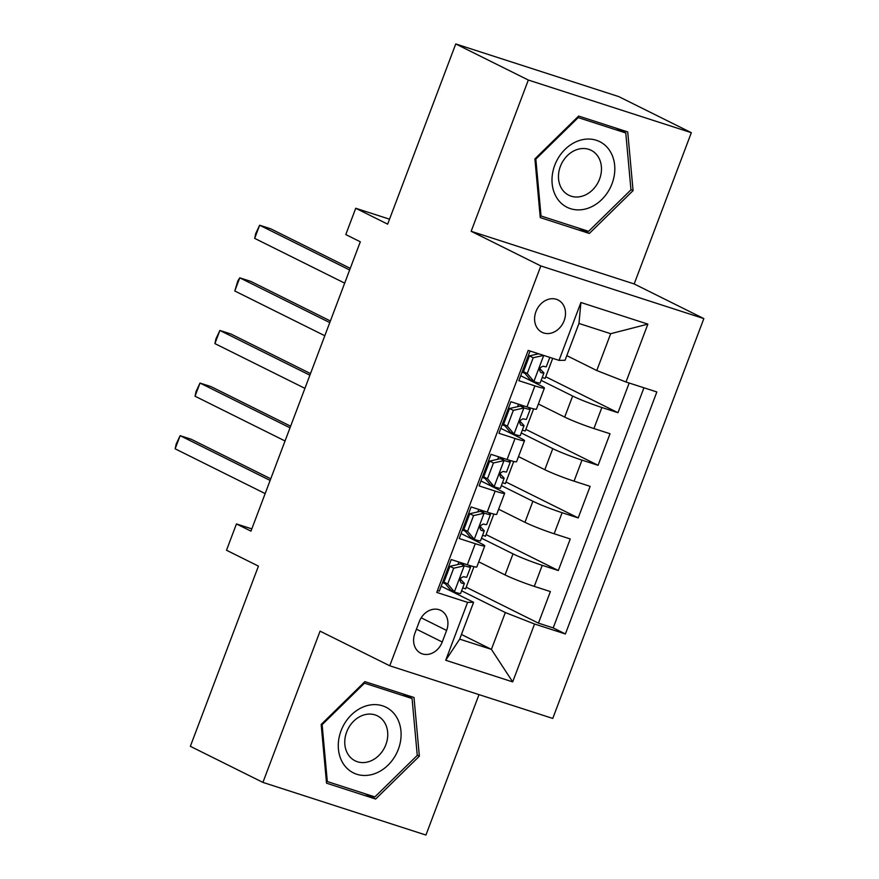<?xml version="1.0" encoding="UTF-8"?>
<svg xmlns="http://www.w3.org/2000/svg" width="879" height="879" viewBox="0 0 879 879"><rect width="100%" height="100%" fill="white"/><g stroke="black" fill="none" stroke-linecap="round" stroke-linejoin="round"><path stroke-width="1.32" d="M535.948 311.595A18.041 14.756 116.4 0 0 542.013 332.295A18.041 14.756 116.4 0 0 564.142 320.692A18.041 14.756 116.4 0 0 558.077 299.992A18.041 14.756 116.4 0 0 535.948 311.595M691.333 132.685L618.761 96.602L455.751 43.95L528.323 80.044L471.166 231.298L540.838 265.941L703.848 318.594L634.177 283.95L691.333 132.685L528.323 80.044M540.838 265.941L389.749 665.788L552.759 718.44L703.848 318.594M389.749 665.788L320.077 631.144L262.92 782.398L425.93 835.05L479 694.619M262.92 782.398L190.347 746.315L258.437 566.12L226.507 550.243L236.451 523.928L250.965 531.147L360.302 241.791L345.788 234.572L355.731 208.268L387.661 224.145L455.751 43.95M530.048 351.007L518.841 380.684L534.915 385.87L526.961 406.922A22.557 1.582 20.7 0 0 536.454 409.12L544.398 388.068A22.557 1.582 -159.3 0 1 534.915 385.87M526.961 406.922L510.886 401.725L498.953 433.292L515.039 438.489L507.084 459.53A22.557 1.582 20.7 0 0 516.566 461.728L524.521 440.687A22.557 1.582 -159.3 0 1 515.039 438.489M507.084 459.53L490.998 454.333L479.077 485.9L495.152 491.097L487.208 512.138A22.557 1.582 20.7 0 0 496.69 514.336L504.645 493.295A22.557 1.582 -159.3 0 1 495.152 491.097M487.208 512.138L471.122 506.952L459.201 538.519L475.275 543.705A22.557 1.582 20.7 0 0 484.758 545.903A22.557 1.582 20.7 0 0 481.285 543.629L461.068 533.564M478.747 561.835L505.051 574.921A22.557 1.582 20.7 0 0 534.289 586.381L550.375 591.578L538.442 623.145L466.211 587.216M481.494 538.201L513.006 553.869A22.557 1.582 20.7 0 0 542.244 565.34L558.319 570.526L486.087 534.608M558.319 570.526L570.251 538.959L554.166 533.773A22.557 1.582 20.7 0 1 524.939 522.302L498.624 509.216M518.5 456.608L544.815 469.694A22.557 1.582 20.7 0 0 574.053 481.154L590.128 486.351L578.206 517.918L505.974 482M538.387 403.999L564.692 417.085A22.557 1.582 20.7 0 0 593.929 428.545L610.015 433.743L598.083 465.31L525.851 429.381M544.398 388.068A22.557 1.582 -159.3 0 0 540.926 385.793L520.709 375.74M524.521 440.687A22.557 1.582 -159.3 0 0 521.049 438.401L500.821 428.348M504.645 493.295A22.557 1.582 -159.3 0 0 501.173 491.02L480.945 480.956M442.236 642.011L446.609 630.441A17.481 14.295 116.4 0 0 440.731 610.378A17.481 14.295 116.4 0 0 419.294 621.618L414.921 633.188A17.481 14.295 116.4 0 0 420.788 653.251A17.481 14.295 116.4 0 0 442.236 642.011L416.437 629.177M566.812 355.632L596.764 370.531L610.685 333.701L578.964 323.461L565.043 360.291L559.033 360.368L528.202 350.413L436.753 592.424L467.584 602.379L473.594 602.302L441.181 586.183M559.033 360.368L580.909 302.497L647.867 324.131L626.002 382.002L656.844 391.957L565.395 633.968L534.553 624.013L512.688 681.884L445.719 660.261L467.584 602.379M541.134 380.365L572.647 396.033L564.692 417.085M521.258 432.973L552.77 448.653L544.815 469.694M501.382 485.593L532.894 501.261L524.939 522.302M538.442 623.145L553.199 627.914L643.933 387.793M572.647 396.033A22.557 1.582 -159.3 0 0 601.884 407.504L617.959 412.701L629.177 383.024M598.083 465.31L581.997 460.113A22.557 1.582 -159.3 0 1 552.77 448.653M578.206 517.918L562.12 512.721A22.557 1.582 -159.3 0 1 532.894 501.261M437.467 590.534L439.313 591.127L451.246 559.56L467.32 564.757A22.557 1.582 20.7 0 0 476.814 566.955L484.758 545.903M473.594 602.302L459.684 639.132L491.405 649.372L505.315 612.542L534.553 624.013M461.442 634.473L491.405 649.372L512.688 681.884M461.618 590.809L505.315 612.542M389.54 219.179L355.731 208.268M251.823 528.894L236.451 523.928M553.199 627.914L565.395 633.968M473.968 566.691L465.595 588.831L462.717 587.908M447.004 571.965L449.136 566.34M617.959 412.701L545.727 376.772M493.844 514.072L485.483 536.223L482.593 535.289M466.892 519.357L469.012 513.732M486.768 466.749L488.9 461.123M513.732 461.464L505.359 483.615L502.48 482.681M506.645 414.141L508.776 408.504M533.608 408.856L525.235 431.007L522.357 430.073M526.532 361.522L528.653 355.896M552.704 358.324L545.123 378.388L542.233 377.465M626.002 382.002L596.764 370.531M459.684 639.132L445.719 660.261M580.909 302.497L578.964 323.461M647.867 324.131L610.685 333.701M419.36 756.182L413.998 697.486L364.906 681.632L321.176 724.472L326.538 783.178L375.63 799.033L419.36 756.182L417.228 755.127M471.166 231.298L634.177 283.95M578.624 116.061L534.893 158.901L540.255 217.596L589.348 233.451L633.078 190.611L627.716 131.916L578.624 116.061M364.895 793.693L375.63 799.033M630.946 189.556L633.078 190.611M578.602 228.111L589.348 233.451M453.685 568.197L449.916 566.318L460.717 563.9L464.486 565.779L453.685 568.197L447.73 583.975L454.553 592.083A14.943 1.044 20.7 0 0 460.618 593.468L464.387 583.469A14.943 1.044 20.7 0 0 464.299 583.282L460.233 578.975A43.137 3.022 20.7 0 0 460.222 578.964M454.553 592.083L450.773 590.205L443.95 582.096L447.73 583.975M445.455 583.887A35.797 2.516 20.7 0 0 442.587 582.469M460.717 563.9L463.694 564.571L462.42 563.175M464.486 565.779A14.943 1.044 20.7 0 0 470.551 567.164A14.943 1.044 20.7 0 0 470.463 566.966L468.815 565.23M449.916 566.318L443.95 582.096M270.743 478.813L191.139 439.225L180.129 435.665L270.128 480.428M175.152 448.817L176.174 444.06L180.129 435.665L175.152 448.817L265.161 493.58M447.664 572.262A43.137 3.022 20.7 0 0 446.62 571.8M446.367 572.471A35.797 2.516 -159.3 0 1 447.4 572.976M449.784 566.658A35.797 2.516 20.7 0 0 448.751 566.153M470.551 567.164L466.771 577.162A14.943 1.044 -159.3 0 1 463.662 576.668C459.948 577.91 459.146 580.008 461.277 582.975A14.943 1.044 20.7 0 0 464.387 583.469M341.052 730.79A36.643 29.985 116.4 0 0 356.764 774.245A36.643 29.985 116.4 0 0 398.33 749.293A36.643 29.985 116.4 0 0 382.618 705.848A36.643 29.985 116.4 0 0 341.052 730.79M346.656 731.998A25.084 20.525 116.4 0 0 355.083 760.796A25.084 20.525 116.4 0 0 385.859 744.667A25.084 20.525 116.4 0 0 377.432 715.869A25.084 20.525 116.4 0 0 346.656 731.998M412.064 698.53L417.261 755.402L374.883 796.912L327.318 781.552L322.121 724.681L364.499 683.17L412.064 698.53L402.483 693.773M326.351 781.068L327.318 781.552M321.362 724.296L322.121 724.681M363.73 682.785L364.499 683.17M557.89 199.456A36.643 29.985 116.4 0 0 601.741 199.577A36.643 29.985 116.4 0 0 608.916 149.474A36.643 29.985 116.4 0 0 565.065 149.364A36.643 29.985 116.4 0 0 557.89 199.456M562.505 189.875A25.084 20.525 116.4 0 0 568.801 195.226A25.084 20.525 116.4 0 0 595.753 186.194A25.084 20.525 116.4 0 0 597.434 155.649A25.084 20.525 116.4 0 0 591.138 150.298A25.084 20.525 116.4 0 0 564.186 159.33A25.084 20.525 116.4 0 0 562.505 189.875M578.206 117.599L625.771 132.96L630.968 189.831L588.6 231.342L541.035 215.981L535.838 159.11L578.206 117.599L577.448 117.215M616.201 128.191L625.771 132.96M540.058 215.498L541.035 215.981M535.069 158.725L535.838 159.11M473.572 515.577L469.793 513.71L480.33 511.347L484.373 513.171L473.572 515.577L467.606 531.366L474.429 539.475A14.943 1.044 20.7 0 0 480.494 540.86L484.274 530.861A14.943 1.044 20.7 0 0 484.175 530.663L480.121 526.367A43.137 3.022 20.7 0 0 480.11 526.356M474.429 539.475L470.65 537.596L463.837 529.488L467.606 531.366M465.332 531.268A35.797 2.516 20.7 0 0 462.464 529.861M480.593 511.292L483.582 511.963L482.296 510.556M484.373 513.171A14.943 1.044 20.7 0 0 490.438 514.556A14.943 1.044 20.7 0 0 490.339 514.358L488.702 512.622M469.793 513.71L463.837 529.488M290.619 426.205L211.015 386.617L200.005 383.057L290.015 427.82M195.039 396.209L196.061 391.452L200.005 383.057L195.039 396.209L285.038 440.972M467.551 519.654A43.137 3.022 20.7 0 0 466.496 519.181M466.244 519.863A35.797 2.516 -159.3 0 1 467.287 520.357M469.672 514.05A35.797 2.516 20.7 0 0 468.628 513.545M490.438 514.556L486.658 524.543A14.943 1.044 -159.3 0 1 483.538 524.049C479.824 525.29 479.033 527.4 481.154 530.367A14.943 1.044 20.7 0 0 484.274 530.861M493.449 462.969L489.68 461.09L500.47 458.673L504.249 460.552L493.449 462.969L487.482 478.758L494.306 486.856A14.943 1.044 20.7 0 0 500.371 488.241L504.15 478.253A14.943 1.044 20.7 0 0 504.063 478.055L499.997 473.759A43.137 3.022 20.7 0 0 499.986 473.748M494.306 486.856L490.361 484.779L483.714 476.879L487.482 478.758M485.208 478.659A35.797 2.516 20.7 0 0 482.351 477.242M500.47 458.673L503.458 459.343L502.184 457.948M504.249 460.552A14.943 1.044 20.7 0 0 510.314 461.936A14.943 1.044 20.7 0 0 510.227 461.75L508.578 460.003M489.68 461.09L483.714 476.879M310.507 373.586L230.902 333.998L219.882 330.449L309.891 375.201M214.915 343.601L215.937 338.844L219.882 330.449L214.915 343.601L304.925 388.353M487.427 467.046A43.137 3.022 20.7 0 0 486.384 466.573M486.12 467.243A35.797 2.516 -159.3 0 1 487.164 467.749M489.548 461.431A35.797 2.516 20.7 0 0 488.515 460.937M510.314 461.936L506.535 471.935A14.943 1.044 -159.3 0 1 503.414 471.441C499.701 472.682 498.909 474.781 501.03 477.758A14.943 1.044 20.7 0 0 504.15 478.253M513.336 410.361L509.556 408.482L520.357 406.065L524.126 407.944L513.336 410.361L507.37 426.139L514.193 434.248A14.943 1.044 20.7 0 0 520.258 435.632L524.027 425.634A14.943 1.044 20.7 0 0 523.939 425.447L519.874 421.14A43.137 3.022 20.7 0 0 519.863 421.129M514.193 434.248L510.413 432.369L503.59 424.26L507.37 426.139M505.095 426.051A35.797 2.516 20.7 0 0 502.228 424.634M520.357 406.065L523.335 406.735L522.06 405.34M524.126 407.944A14.943 1.044 20.7 0 0 530.191 409.328A14.943 1.044 20.7 0 0 530.103 409.131L528.455 407.395M509.556 408.482L503.59 424.26M330.383 320.978L250.779 281.39L239.769 277.83L329.768 322.593M234.792 290.982L237.802 280.972L239.769 277.83L234.792 290.982L324.801 335.745M507.304 414.438A43.137 3.022 20.7 0 0 506.26 413.965M506.007 414.635A35.797 2.516 -159.3 0 1 507.04 415.141M509.424 408.823A35.797 2.516 20.7 0 0 508.392 408.328M530.191 409.328L526.411 419.327A14.943 1.044 -159.3 0 1 523.302 418.833C519.588 420.074 518.786 422.173 520.917 425.139A14.943 1.044 20.7 0 0 524.027 425.634M543.672 355.413L533.212 357.742L527.246 373.531L534.069 381.64A14.943 1.044 20.7 0 0 540.135 383.024L543.914 373.026A14.943 1.044 20.7 0 0 543.815 372.828L539.761 368.532A43.137 3.022 20.7 0 0 539.75 368.521M534.069 381.64L530.29 379.761L523.477 371.652L527.246 373.531M524.972 373.432A35.797 2.516 20.7 0 0 522.104 372.026M533.212 357.742L529.433 355.874L523.477 371.652M529.433 355.874L538.695 353.797M350.26 268.37L270.666 228.782L259.646 225.222L349.655 269.985M254.679 238.374L255.701 233.616L259.646 225.222L254.679 238.374L344.678 283.137M527.191 361.818A43.137 3.022 20.7 0 0 526.136 361.357M525.884 362.027A35.797 2.516 -159.3 0 1 526.928 362.522M529.312 356.215A35.797 2.516 20.7 0 0 528.268 355.709M549.814 357.39L546.298 366.708A14.943 1.044 -159.3 0 1 543.178 366.213C539.464 367.455 538.673 369.565 540.794 372.531A14.943 1.044 20.7 0 0 543.914 373.026M513.006 553.869L505.051 574.921M542.244 565.34L534.289 586.381M601.884 407.504L593.929 428.545M581.997 460.113L574.053 481.154M562.12 512.721L554.166 533.773M475.275 543.705L467.32 564.757M421.195 617.794L446.609 630.441M464.222 565.834L454.377 591.886M457.948 564.516L458.882 562.033M484.098 513.226L474.253 539.266M477.824 511.908L478.769 509.413M503.975 460.618L494.141 486.658M497.701 459.299L498.646 456.805M523.862 407.999L514.017 434.05M517.588 406.691L518.533 404.197M543.727 355.424L533.905 381.431M537.465 354.072L537.695 353.479"/></g></svg>

